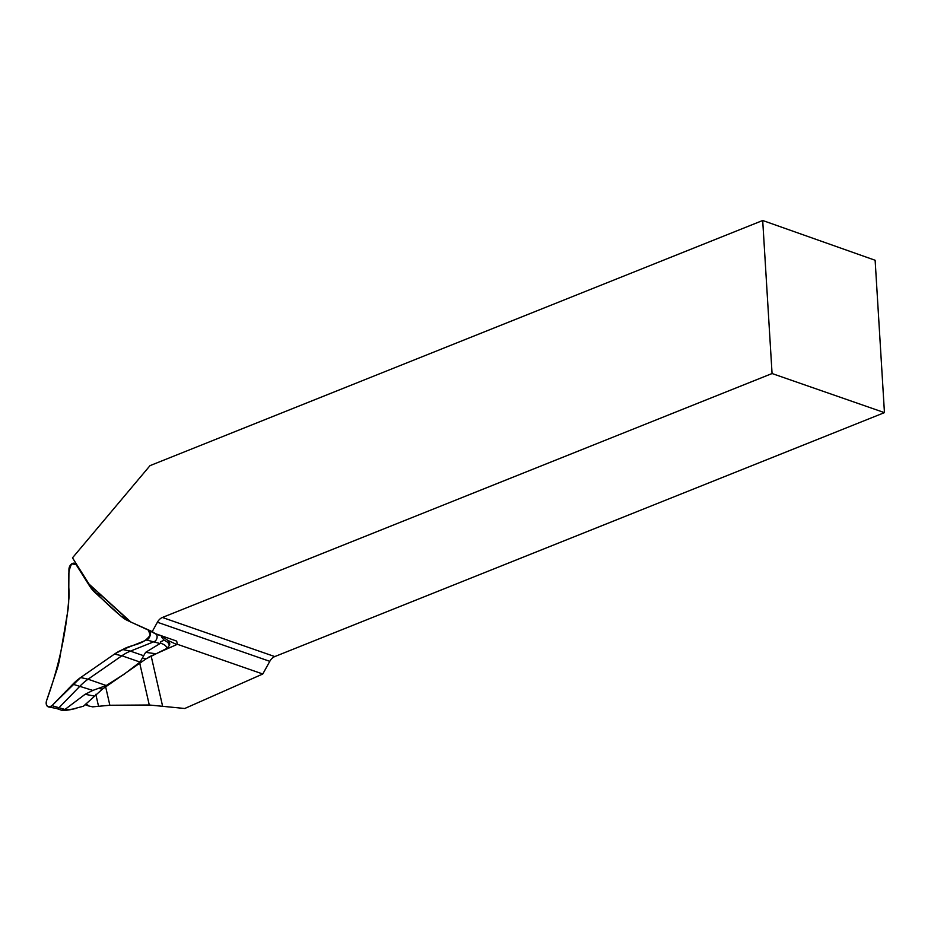 <?xml version="1.0" encoding="UTF-8"?>
<svg xmlns="http://www.w3.org/2000/svg" width="931" height="931" viewBox="0 0 931 931"><rect width="100%" height="100%" fill="white"/><g stroke="black" fill="none" stroke-linecap="round" stroke-linejoin="round"><path stroke-width="1.4" d="M148.995 656.902L177.379 644.287L262.786 673.997L269.792 661.336A9.962 6.913 -70.8 0 1 274.773 656.576L884.45 412.631L875.128 260.261L762.698 220.496L772.067 373.529L162.39 617.474A9.962 6.913 109.2 0 0 157.409 622.234L152.219 631.614L131.83 622.49M262.786 673.997L184.757 708.491L149.274 705L109.846 705.256L92.681 706.85L88.724 705.977L86.106 703.673M762.698 220.496L150.019 465.64L72.49 557.844L89.085 584.133L130.224 621.442M177.379 644.287L176.669 641.087L155.279 633.627L152.219 631.614M884.45 412.631L772.067 373.529M61.935 710.144L64.344 709.922L85.117 694.293L92.821 690.43L106.215 685.53L124.195 674.172L140.057 662.081L145.608 652.352L160.563 643.228L160.795 641.622L164.228 640.249L161.563 637.107L161.761 636.199L160.074 635.303M148.599 630.264L155.628 633.918A4.131 2.863 109.2 0 1 155.71 633.964A4.131 2.863 109.2 0 1 157.025 637.816A4.131 2.863 109.2 0 1 154.325 641.564L130.421 651.13A54.301 37.659 -70.8 0 0 121.903 655.761L88.073 679.211A54.301 37.659 -70.8 0 0 80.101 686.007L59.223 707.49A4.131 2.863 109.2 0 1 56.663 708.503A4.131 2.863 109.2 0 1 56.384 708.433M99.722 593.769A54.301 37.659 -70.8 0 0 102.212 596.306L128.047 619.743A54.301 37.659 -70.8 0 0 131.062 622.129M64.344 709.922L72.315 709.178L83.464 706.21L102.433 689.103L146.237 658.741L166.905 648.372C166.626 646.161 164.508 644.438 160.563 643.228M161.761 636.199L168.232 640.644L169.779 643.717L169.5 645.299L166.905 648.372M62.866 710.504A70.826 48.947 132.2 0 0 71.163 709.527L75.19 708.619M164.228 640.249A70.826 11.975 9.7 0 1 167.894 642.471L169.5 645.299M167.894 642.471L169.779 643.717M59.7 658.543L67.695 611.644A53.125 36.844 -70.8 0 0 68.696 600.483L68.941 569.446A5.307 3.689 109.2 0 1 70.965 564.477A5.307 3.689 109.2 0 1 74.922 563.464A5.307 3.689 109.2 0 1 76.039 564.523L89.597 585.995A53.125 36.844 -70.8 0 0 95.125 592.64L120.96 616.078A53.125 36.844 -70.8 0 0 126.651 620.069A53.125 36.844 -70.8 0 0 127.745 620.605L148.39 630.147A5.307 3.689 109.2 0 1 148.494 630.206A5.307 3.689 109.2 0 1 150.182 635.163A5.307 3.689 109.2 0 1 146.702 639.993L122.811 649.559A53.125 36.844 -70.8 0 0 114.478 654.086L80.648 677.535A53.125 36.844 -70.8 0 0 72.851 684.192L51.973 705.663A5.307 3.689 109.2 0 1 48.68 706.978A5.307 3.689 109.2 0 1 46.55 700.74L56.896 669.715A53.125 36.844 -70.8 0 0 59.7 658.543M114.478 654.086L80.648 677.535L51.973 705.663C47.737 708.107 45.933 706.466 46.55 700.74C58.397 667.946 65.775 634.523 68.696 600.483C70.302 588.45 65.694 575.242 71.699 563.86L76.039 564.523L89.597 585.995C99.501 596.841 109.963 606.861 120.96 616.078L127.745 620.605L148.39 630.147L150.194 635.07C143.199 645.555 131.62 644.077 122.811 649.559L114.478 654.086L121.903 655.761L140.057 662.081M151.136 655.901L162.518 705.803M149.274 705L139.766 663.338M105.669 686.915L109.846 705.256M98.488 706.059L95.812 694.305M157.409 622.234L269.792 661.336M274.773 656.576L162.39 617.474M176.82 644.555L168.092 640.505M159.806 643.472L146.702 639.993M161.11 635.826L155.64 633.93M64.716 709.399L51.973 705.663M92.821 690.43L72.851 684.192M106.215 685.53L88.073 679.211L80.648 677.535M143.141 655.552L130.421 651.13L122.811 649.559M128.548 619.918L120.96 616.078M102.713 596.48L95.125 592.64M76.039 564.523L77.029 565.024M89.597 585.995L93.1 587.775M145.608 652.352L155.105 653.655M142.734 658.17L146.237 658.741M102.433 689.103L98.919 688.544M94.019 695.992L85.117 694.293M85.047 704.697L88.724 705.977M56.523 708.479L61.865 710.33M76.144 708.386L75.271 708.596M76.598 564.337L74.922 563.464M155.71 633.964L148.494 630.206M56.663 708.503L48.68 706.978"/></g></svg>
